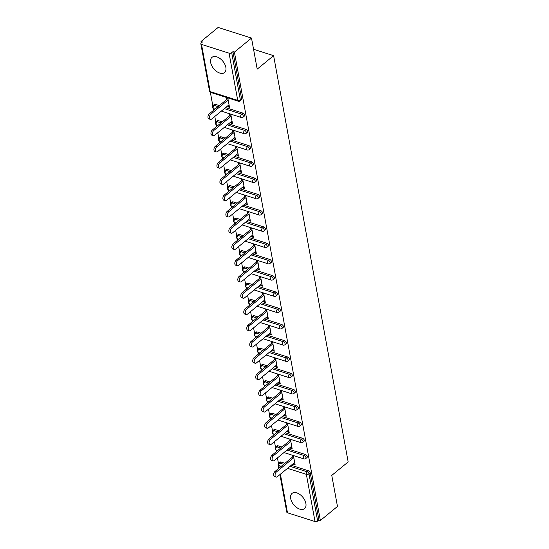 <?xml version="1.0" encoding="UTF-8"?>
<svg xmlns="http://www.w3.org/2000/svg" width="549" height="549" viewBox="0 0 549 549"><rect width="100%" height="100%" fill="white"/><g stroke="black" fill="none" stroke-linecap="round" stroke-linejoin="round"><path stroke-width="0.82" d="M210.665 62.531A9.848 5.902 -129.4 0 0 216.581 71.425A9.848 5.902 -129.4 0 0 224.507 72.557A9.848 5.902 -129.4 0 0 225.852 67.362A9.848 5.902 -129.4 0 0 219.929 58.469A9.848 5.902 -129.4 0 0 212.01 57.336A9.848 5.902 -129.4 0 0 210.665 62.531M290.702 498.595A9.848 5.902 -129.4 0 0 296.618 507.496A9.848 5.902 -129.4 0 0 304.537 508.621A9.848 5.902 -129.4 0 0 305.882 503.426A9.848 5.902 -129.4 0 0 299.967 494.532A9.848 5.902 -129.4 0 0 292.041 493.407A9.848 5.902 -129.4 0 0 290.702 498.595M201.023 41.491L202.485 41.957L201.236 42.987A1.894 1.029 -10.4 0 0 200.831 43.79A1.894 1.029 -10.4 0 0 201.524 44.407L229.063 53.178A1.894 1.029 -10.4 0 0 231.692 52.677L232.941 51.654L234.402 52.121L251.504 38.073L218.125 27.45L201.023 41.491L201.291 42.939M210.342 92.259L212.827 105.792M213.328 108.517L213.643 110.239M214.789 116.477L215.812 122.05M216.313 124.774L216.629 126.496M217.775 132.741L218.797 138.307M219.291 141.031L219.614 142.761M220.753 148.999L221.775 154.564M222.276 157.295L222.592 159.018M223.738 165.256L224.761 170.821M225.262 173.553L225.577 175.275M226.723 181.513L227.746 187.085M228.247 189.81L228.562 191.532M229.708 197.77L230.731 203.343M231.232 206.067L231.548 207.79M232.694 214.035L233.716 219.6M234.217 222.324L234.533 224.054M235.679 230.292L236.701 235.857M237.195 238.589L237.518 240.311M238.657 246.549L239.68 252.115M240.181 254.846L240.496 256.568M241.642 262.806L242.665 268.379M243.166 271.103L243.482 272.826M244.628 279.064L245.65 284.636M246.151 287.36L246.467 289.083M247.613 295.328L248.635 300.893M249.136 303.618L249.452 305.347M250.598 311.585L251.62 317.15M252.121 319.882L252.437 321.604M253.583 327.842L254.599 333.408M255.1 336.139L255.422 337.861M256.561 344.099L257.584 349.672M258.085 352.396L258.401 354.119M259.547 360.357L260.569 365.929M261.07 368.654L261.386 370.376M262.532 376.621L263.554 382.186M264.055 384.911L264.371 386.64M265.517 392.878L266.539 398.444M267.04 401.175L267.356 402.897M268.502 409.135L269.525 414.701M270.026 417.432L270.341 419.155M271.487 425.393L272.503 430.965M273.004 433.689L273.327 435.412M274.466 441.65L275.488 447.222M275.989 449.947L276.305 451.669M277.451 457.914L278.473 463.48M251.504 38.073L257.207 69.133L273.608 55.669L253.563 49.286M273.608 55.669L348.169 461.922L331.768 475.393L337.47 506.446L320.369 520.493L318.907 520.027L310.24 472.813L308.991 473.842L317.658 521.056L318.907 520.027M317.658 521.056A1.894 1.029 169.6 0 1 315.023 521.55L287.484 512.787A1.894 1.029 169.6 0 1 286.798 512.162L279.901 474.611M234.402 52.121L320.369 520.493M293.42 455.56L295.156 465.024L293.701 464.557L294.895 463.576M291.965 455.1L292.349 457.207M293.495 463.445L293.701 464.557M232.941 51.654L241.608 98.868A1.894 1.132 50.6 0 1 241.347 99.863L240.098 100.892A1.894 1.132 50.6 0 0 240.359 99.891L241.608 98.868M280.958 462.018L279.709 463.047A1.894 1.132 50.6 0 0 278.789 463.143L280.038 462.121A1.894 1.132 50.6 0 1 280.958 462.018L284.945 463.287M291.245 465.298L308.497 470.788A1.894 1.132 50.6 0 1 310.24 472.813M215.304 104.331L214.055 105.353A1.894 1.132 50.6 0 0 213.142 105.456L214.391 104.434A1.894 1.132 50.6 0 1 215.304 104.331L219.298 105.6M225.598 107.604L242.843 113.094A1.894 1.132 50.6 0 1 244.593 115.125A1.894 1.132 50.6 0 1 244.332 116.12L243.083 117.15A1.894 1.132 50.6 0 0 243.344 116.148A1.894 1.132 -129.4 0 0 241.594 114.123L242.843 113.094M218.289 120.588L217.04 121.617A1.894 1.132 50.6 0 0 216.128 121.713L217.377 120.691A1.894 1.132 50.6 0 1 218.289 120.588L222.276 121.857M228.583 123.861L245.828 129.358A1.894 1.132 50.6 0 1 247.578 131.383A1.894 1.132 50.6 0 1 247.318 132.384L246.069 133.407A1.894 1.132 50.6 0 0 246.329 132.412A1.894 1.132 -129.4 0 0 244.579 130.381L245.828 129.358M221.274 136.845L220.025 137.874A1.894 1.132 50.6 0 0 219.113 137.971L220.362 136.948A1.894 1.132 50.6 0 1 221.274 136.845L225.262 138.115M231.561 140.125L248.814 145.615A1.894 1.132 50.6 0 1 250.564 147.64A1.894 1.132 50.6 0 1 250.303 148.642L249.054 149.664A1.894 1.132 50.6 0 0 249.308 148.669A1.894 1.132 -129.4 0 0 247.565 146.638L248.814 145.615M224.26 153.109L223.011 154.132A1.894 1.132 50.6 0 0 222.098 154.235L223.347 153.205A1.894 1.132 50.6 0 1 224.26 153.109L228.247 154.379M234.547 156.383L251.799 161.873A1.894 1.132 50.6 0 1 253.542 163.897A1.894 1.132 50.6 0 1 253.288 164.899L252.039 165.922A1.894 1.132 50.6 0 0 252.293 164.926A1.894 1.132 -129.4 0 0 250.55 162.895L251.799 161.873M227.245 169.367L225.996 170.389A1.894 1.132 50.6 0 0 225.076 170.492L226.325 169.463A1.894 1.132 50.6 0 1 227.245 169.367L231.232 170.636M237.532 172.64L254.784 178.13A1.894 1.132 50.6 0 1 256.527 180.161A1.894 1.132 50.6 0 1 256.273 181.156L255.024 182.186A1.894 1.132 50.6 0 0 255.278 181.184A1.894 1.132 -129.4 0 0 253.535 179.159L254.784 178.13M230.23 185.624L228.974 186.646A1.894 1.132 50.6 0 0 228.061 186.749L229.31 185.727A1.894 1.132 50.6 0 1 230.23 185.624L234.217 186.893M240.517 188.897L257.769 194.387A1.894 1.132 50.6 0 1 259.512 196.418A1.894 1.132 50.6 0 1 259.252 197.414L258.003 198.443A1.894 1.132 50.6 0 0 258.263 197.441A1.894 1.132 -129.4 0 0 256.513 195.417L257.769 194.387M233.208 201.881L231.959 202.91A1.894 1.132 50.6 0 0 231.047 203.006L232.296 201.984A1.894 1.132 50.6 0 1 233.208 201.881L237.202 203.151M243.502 205.154L260.748 210.651A1.894 1.132 50.6 0 1 262.497 212.676A1.894 1.132 50.6 0 1 262.237 213.678L260.988 214.7A1.894 1.132 50.6 0 0 261.249 213.705A1.894 1.132 -129.4 0 0 259.499 211.674L260.748 210.651M236.194 218.138L234.945 219.168A1.894 1.132 50.6 0 0 234.032 219.264L235.281 218.241A1.894 1.132 50.6 0 1 236.194 218.138L240.181 219.408M246.487 221.419L263.733 226.909A1.894 1.132 50.6 0 1 265.483 228.933A1.894 1.132 50.6 0 1 265.222 229.935L263.973 230.957A1.894 1.132 50.6 0 0 264.234 229.962A1.894 1.132 -129.4 0 0 262.484 227.931L263.733 226.909M239.179 234.402L237.93 235.425A1.894 1.132 50.6 0 0 237.017 235.528L238.266 234.498A1.894 1.132 50.6 0 1 239.179 234.402L243.166 235.672M249.466 237.676L266.718 243.166A1.894 1.132 50.6 0 1 268.468 245.19A1.894 1.132 50.6 0 1 268.207 246.192L266.958 247.215A1.894 1.132 50.6 0 0 267.212 246.22A1.894 1.132 -129.4 0 0 265.469 244.188L266.718 243.166M242.164 250.66L240.915 251.682A1.894 1.132 50.6 0 0 240.002 251.785L241.251 250.756A1.894 1.132 50.6 0 1 242.164 250.66L246.151 251.929M252.451 253.933L269.703 259.423A1.894 1.132 50.6 0 1 271.446 261.454A1.894 1.132 50.6 0 1 271.192 262.449L269.943 263.479A1.894 1.132 50.6 0 0 270.197 262.477A1.894 1.132 -129.4 0 0 268.454 260.452L269.703 259.423M245.149 266.917L243.9 267.946A1.894 1.132 50.6 0 0 242.981 268.042L244.23 267.02A1.894 1.132 50.6 0 1 245.149 266.917L249.136 268.187M255.436 270.19L272.688 275.68A1.894 1.132 50.6 0 1 274.431 277.712A1.894 1.132 50.6 0 1 274.177 278.707L272.922 279.736A1.894 1.132 50.6 0 0 273.182 278.734A1.894 1.132 -129.4 0 0 271.439 276.71L272.688 275.68M248.134 283.174L246.878 284.204A1.894 1.132 50.6 0 0 245.966 284.3L247.215 283.277A1.894 1.132 50.6 0 1 248.134 283.174L252.121 284.444M258.421 286.448L275.667 291.944A1.894 1.132 50.6 0 1 277.417 293.969A1.894 1.132 50.6 0 1 277.156 294.971L275.907 295.993A1.894 1.132 50.6 0 0 276.168 294.998A1.894 1.132 -129.4 0 0 274.418 292.967L275.667 291.944M251.113 299.431L249.864 300.461A1.894 1.132 50.6 0 0 248.951 300.557L250.2 299.534A1.894 1.132 50.6 0 1 251.113 299.431L255.1 300.701M261.406 302.712L278.652 308.202A1.894 1.132 50.6 0 1 280.402 310.226A1.894 1.132 50.6 0 1 280.141 311.228L278.892 312.251A1.894 1.132 50.6 0 0 279.153 311.256A1.894 1.132 -129.4 0 0 277.403 309.224L278.652 308.202M254.098 315.696L252.849 316.718A1.894 1.132 50.6 0 0 251.936 316.821L253.185 315.792A1.894 1.132 50.6 0 1 254.098 315.696L258.085 316.965M264.392 318.969L281.637 324.459A1.894 1.132 50.6 0 1 283.387 326.483A1.894 1.132 50.6 0 1 283.126 327.485L281.877 328.508A1.894 1.132 50.6 0 0 282.138 327.513A1.894 1.132 -129.4 0 0 280.388 325.482L281.637 324.459M257.083 331.953L255.834 332.975A1.894 1.132 50.6 0 0 254.921 333.078L256.17 332.049A1.894 1.132 50.6 0 1 257.083 331.953L261.07 333.222M267.37 335.226L284.622 340.716A1.894 1.132 50.6 0 1 286.365 342.748A1.894 1.132 50.6 0 1 286.111 343.743L284.862 344.772A1.894 1.132 50.6 0 0 285.116 343.77A1.894 1.132 -129.4 0 0 283.373 341.746L284.622 340.716M260.068 348.21L258.819 349.239A1.894 1.132 50.6 0 0 257.906 349.336L259.155 348.313A1.894 1.132 50.6 0 1 260.068 348.21L264.055 349.48M270.355 351.484L287.607 356.974A1.894 1.132 50.6 0 1 289.35 359.005A1.894 1.132 50.6 0 1 289.097 360L287.848 361.029A1.894 1.132 50.6 0 0 288.101 360.027A1.894 1.132 -129.4 0 0 286.358 358.003L287.607 356.974M263.053 364.467L261.804 365.497A1.894 1.132 50.6 0 0 260.885 365.593L262.134 364.57A1.894 1.132 50.6 0 1 263.053 364.467L267.04 365.737M273.34 367.741L290.593 373.238A1.894 1.132 50.6 0 1 292.336 375.262A1.894 1.132 50.6 0 1 292.082 376.264L290.826 377.287A1.894 1.132 50.6 0 0 291.087 376.291A1.894 1.132 -129.4 0 0 289.344 374.26L290.593 373.238M266.039 380.725L264.783 381.754A1.894 1.132 50.6 0 0 263.87 381.85L265.119 380.828A1.894 1.132 50.6 0 1 266.039 380.725L270.026 381.994M276.325 384.005L293.571 389.495A1.894 1.132 50.6 0 1 295.321 391.519A1.894 1.132 50.6 0 1 295.06 392.521L293.811 393.544A1.894 1.132 50.6 0 0 294.072 392.549A1.894 1.132 -129.4 0 0 292.322 390.517L293.571 389.495M269.017 396.989L267.768 398.011A1.894 1.132 50.6 0 0 266.855 398.114L268.104 397.085A1.894 1.132 50.6 0 1 269.017 396.989L273.004 398.258M279.311 400.262L296.556 405.752A1.894 1.132 50.6 0 1 298.306 407.777A1.894 1.132 50.6 0 1 298.045 408.779L296.796 409.801A1.894 1.132 50.6 0 0 297.057 408.806A1.894 1.132 -129.4 0 0 295.307 406.775L296.556 405.752M272.002 413.246L270.753 414.269A1.894 1.132 50.6 0 0 269.84 414.371L271.089 413.342A1.894 1.132 50.6 0 1 272.002 413.246L275.989 414.516M282.296 416.519L299.541 422.009A1.894 1.132 50.6 0 1 301.291 424.041A1.894 1.132 50.6 0 1 301.03 425.036L299.781 426.065A1.894 1.132 50.6 0 0 300.042 425.063A1.894 1.132 -129.4 0 0 298.292 423.039L299.541 422.009M274.987 429.503L273.738 430.533A1.894 1.132 50.6 0 0 272.826 430.629L274.075 429.606A1.894 1.132 50.6 0 1 274.987 429.503L278.974 430.773M285.274 432.777L302.526 438.267A1.894 1.132 50.6 0 1 304.27 440.298A1.894 1.132 50.6 0 1 304.016 441.293L302.767 442.322A1.894 1.132 50.6 0 0 303.021 441.321A1.894 1.132 -129.4 0 0 301.277 439.296L302.526 438.267M277.972 445.761L276.723 446.79A1.894 1.132 50.6 0 0 275.804 446.886L277.06 445.863A1.894 1.132 50.6 0 1 277.972 445.761L281.96 447.03M288.259 449.034L305.512 454.531A1.894 1.132 50.6 0 1 307.255 456.555A1.894 1.132 50.6 0 1 307.001 457.557L305.752 458.58A1.894 1.132 50.6 0 0 306.006 457.585A1.894 1.132 -129.4 0 0 304.263 455.553L305.512 454.531M290.51 447.188L290.716 448.3L292.171 448.759L290.442 439.303M288.98 438.836L289.364 440.95M287.525 430.931L287.731 432.036L289.193 432.502L287.456 423.046M285.995 422.579L286.379 424.693M284.54 414.673L284.746 415.778L286.207 416.245L284.471 406.788M283.01 406.322L283.401 408.435M281.562 398.416L281.761 399.521L283.222 399.988L281.486 390.531M280.024 390.065L280.415 392.171M278.576 382.152L278.775 383.264L280.237 383.73L278.501 374.267M277.046 373.807L277.43 375.914M275.591 365.895L275.797 367.006L277.252 367.466L275.516 358.01M274.061 357.543L274.445 359.657M272.606 349.638L272.812 350.742L274.267 351.209L272.537 341.752M271.076 341.286L271.46 343.399M269.621 333.38L269.827 334.485L271.288 334.952L269.552 325.495M268.09 325.029L268.475 327.142M266.636 317.123L266.841 318.228L268.303 318.695L266.567 309.238M265.105 308.771L265.496 310.878M263.657 300.859L263.856 301.971L265.318 302.437L263.582 292.974M262.12 292.514L262.511 294.621M260.672 284.602L260.871 285.713L262.333 286.173L260.597 276.717M259.142 276.25L259.526 278.364M257.687 268.344L257.893 269.449L259.348 269.916L257.611 260.459M256.157 259.993L256.541 262.106M254.702 252.087L254.908 253.192L256.369 253.659L254.633 244.202M253.171 243.735L253.556 245.849M251.717 235.83L251.922 236.935L253.384 237.401L251.648 227.945M250.186 227.478L250.57 229.585M248.738 219.566L248.937 220.677L250.399 221.144L248.663 211.681M247.201 211.221L247.592 213.328M245.753 203.308L245.952 204.42L247.414 204.88L245.678 195.423M244.216 194.957L244.607 197.07M242.768 187.051L242.967 188.156L244.429 188.623L242.692 179.166M241.237 178.7L241.622 180.813M239.783 170.794L239.988 171.899L241.443 172.365L239.707 162.909M238.252 162.442L238.637 164.556M236.797 154.537L237.003 155.642L238.465 156.108L236.729 146.652M235.267 146.185L235.651 148.292M233.812 138.273L234.018 139.384L235.48 139.851L233.744 130.388M232.282 129.928L232.666 132.035M230.834 122.015L231.033 123.127L232.495 123.587L230.758 114.13M229.297 113.664L229.688 115.777M227.849 105.758L228.048 106.863L229.509 107.33L227.773 97.873M226.312 97.406L226.703 99.52M290.716 448.3L291.91 447.318M287.731 432.036L288.925 431.054M284.746 415.778L285.94 414.797M281.761 399.521L282.955 398.54M278.775 383.264L279.969 382.282M275.797 367.006L276.991 366.025M272.812 350.742L274.006 349.761M269.827 334.485L271.021 333.504M266.841 318.228L268.036 317.247M263.856 301.971L265.05 300.989M260.871 285.713L262.072 284.732M257.893 269.449L259.087 268.468M254.908 253.192L256.102 252.211M251.922 236.935L253.116 235.953M248.937 220.677L250.131 219.696M245.952 204.42L247.146 203.439M242.967 188.156L244.168 187.175M239.988 171.899L241.183 170.917M237.003 155.642L238.197 154.66M234.018 139.384L235.212 138.403M231.033 123.127L232.227 122.146M228.048 106.863L229.242 105.882M276.03 477.074L274.575 476.607A2.903 1.709 -72.3 0 1 273.622 474.357A2.903 1.709 -72.3 0 1 275.015 471.447L276.476 471.907A2.903 1.709 107.7 0 0 275.076 474.816A2.903 1.709 107.7 0 0 276.03 477.074A2.903 1.709 107.7 0 0 277.355 476.704L294.689 462.464M276.476 471.907L293.811 457.674M275.015 471.447L293.543 456.226M273.045 460.81L271.59 460.35A2.903 1.709 -72.3 0 1 270.636 458.092A2.903 1.709 -72.3 0 1 272.029 455.183L273.491 455.649A2.903 1.709 107.7 0 0 272.098 458.559A2.903 1.709 107.7 0 0 273.045 460.81A2.903 1.709 107.7 0 0 274.37 460.446L291.704 446.207M273.491 455.649L290.826 441.417M272.029 455.183L290.558 439.969M270.067 444.553L268.605 444.093A2.903 1.709 -72.3 0 1 267.651 441.835A2.903 1.709 -72.3 0 1 269.044 438.926L270.506 439.392A2.903 1.709 107.7 0 0 269.113 442.302A2.903 1.709 107.7 0 0 270.067 444.553A2.903 1.709 107.7 0 0 271.384 444.182L288.719 429.949M270.506 439.392L287.841 425.152M269.044 438.926L287.573 423.711M267.082 428.295L265.62 427.829A2.903 1.709 -72.3 0 1 264.666 425.578A2.903 1.709 -72.3 0 1 266.059 422.668L267.521 423.135A2.903 1.709 107.7 0 0 266.128 426.045A2.903 1.709 107.7 0 0 267.082 428.295A2.903 1.709 107.7 0 0 268.399 427.925L285.741 413.692M267.521 423.135L284.856 408.895M266.059 422.668L284.595 407.454M264.096 412.038L262.635 411.572A2.903 1.709 -72.3 0 1 261.681 409.321A2.903 1.709 -72.3 0 1 263.074 406.411L264.536 406.871A2.903 1.709 107.7 0 0 263.143 409.787A2.903 1.709 107.7 0 0 264.096 412.038A2.903 1.709 107.7 0 0 265.414 411.668L282.756 397.435M264.536 406.871L281.87 392.638M263.074 406.411L281.61 391.19M261.111 395.781L259.65 395.314A2.903 1.709 -72.3 0 1 258.703 393.063A2.903 1.709 -72.3 0 1 260.096 390.154L261.55 390.614A2.903 1.709 107.7 0 0 260.157 393.523A2.903 1.709 107.7 0 0 261.111 395.781A2.903 1.709 107.7 0 0 262.436 395.41L279.77 381.171M261.55 390.614L278.892 376.381M260.096 390.154L278.624 374.933M258.126 379.517L256.671 379.057A2.903 1.709 -72.3 0 1 255.717 376.799A2.903 1.709 -72.3 0 1 257.11 373.89L258.572 374.356A2.903 1.709 107.7 0 0 257.172 377.266A2.903 1.709 107.7 0 0 258.126 379.517A2.903 1.709 107.7 0 0 259.451 379.153L276.785 364.913M258.572 374.356L275.907 360.123M257.11 373.89L275.639 358.675M255.141 363.26L253.686 362.8A2.903 1.709 -72.3 0 1 252.732 360.542A2.903 1.709 -72.3 0 1 254.125 357.632L255.587 358.099A2.903 1.709 107.7 0 0 254.194 361.009A2.903 1.709 107.7 0 0 255.141 363.26A2.903 1.709 107.7 0 0 256.465 362.889L273.8 348.656M255.587 358.099L272.922 343.859M254.125 357.632L272.654 342.418M252.163 347.002L250.701 346.536A2.903 1.709 -72.3 0 1 249.747 344.285A2.903 1.709 -72.3 0 1 251.14 341.375L252.602 341.842A2.903 1.709 107.7 0 0 251.209 344.751A2.903 1.709 107.7 0 0 252.163 347.002A2.903 1.709 107.7 0 0 253.48 346.632L270.815 332.399M252.602 341.842L269.936 327.602M251.14 341.375L269.669 326.161M249.177 330.745L247.716 330.278A2.903 1.709 -72.3 0 1 246.762 328.028A2.903 1.709 -72.3 0 1 248.155 325.118L249.617 325.578A2.903 1.709 107.7 0 0 248.223 328.494A2.903 1.709 107.7 0 0 249.177 330.745A2.903 1.709 107.7 0 0 250.495 330.374L267.837 316.142M249.617 325.578L266.951 311.345M248.155 325.118L266.69 309.897M246.192 314.488L244.73 314.021A2.903 1.709 -72.3 0 1 243.777 311.77A2.903 1.709 -72.3 0 1 245.177 308.861L246.631 309.32A2.903 1.709 107.7 0 0 245.238 312.23A2.903 1.709 107.7 0 0 246.192 314.488A2.903 1.709 107.7 0 0 247.51 314.117L264.851 299.878M246.631 309.32L263.966 295.088M245.177 308.861L263.705 293.64M243.207 298.224L241.745 297.764A2.903 1.709 -72.3 0 1 240.798 295.506A2.903 1.709 -72.3 0 1 242.191 292.596L243.646 293.063A2.903 1.709 107.7 0 0 242.253 295.973A2.903 1.709 107.7 0 0 243.207 298.224A2.903 1.709 107.7 0 0 244.531 297.86L261.866 283.62M243.646 293.063L260.988 278.83M242.191 292.596L260.72 277.382M240.222 281.966L238.767 281.507A2.903 1.709 -72.3 0 1 237.813 279.249A2.903 1.709 -72.3 0 1 239.206 276.339L240.668 276.806A2.903 1.709 107.7 0 0 239.268 279.716A2.903 1.709 107.7 0 0 240.222 281.966A2.903 1.709 107.7 0 0 241.546 281.596L258.881 267.363M240.668 276.806L258.003 262.566M239.206 276.339L257.735 261.125M237.243 265.709L235.782 265.242A2.903 1.709 -72.3 0 1 234.828 262.992A2.903 1.709 -72.3 0 1 236.221 260.082L237.683 260.549A2.903 1.709 107.7 0 0 236.29 263.458A2.903 1.709 107.7 0 0 237.243 265.709A2.903 1.709 107.7 0 0 238.561 265.339L255.896 251.106M237.683 260.549L255.017 246.309M236.221 260.082L254.75 244.868M234.258 249.452L232.797 248.985A2.903 1.709 -72.3 0 1 231.843 246.734A2.903 1.709 -72.3 0 1 233.236 243.825L234.698 244.284A2.903 1.709 107.7 0 0 233.304 247.201A2.903 1.709 107.7 0 0 234.258 249.452A2.903 1.709 107.7 0 0 235.576 249.081L252.911 234.848M234.698 244.284L252.032 230.052M233.236 243.825L251.771 228.604M231.273 233.195L229.811 232.728A2.903 1.709 -72.3 0 1 228.858 230.477A2.903 1.709 -72.3 0 1 230.251 227.567L231.712 228.027A2.903 1.709 107.7 0 0 230.319 230.937A2.903 1.709 107.7 0 0 231.273 233.195A2.903 1.709 107.7 0 0 232.591 232.824L249.932 218.584M231.712 228.027L249.047 213.794M230.251 227.567L248.786 212.346M228.288 216.93L226.826 216.471A2.903 1.709 -72.3 0 1 225.872 214.213A2.903 1.709 -72.3 0 1 227.272 211.303L228.727 211.77A2.903 1.709 107.7 0 0 227.334 214.68A2.903 1.709 107.7 0 0 228.288 216.93A2.903 1.709 107.7 0 0 229.606 216.567L246.947 202.327M228.727 211.77L246.069 197.537M227.272 211.303L245.801 196.089M225.303 200.673L223.848 200.213A2.903 1.709 -72.3 0 1 222.894 197.956A2.903 1.709 -72.3 0 1 224.287 195.046L225.742 195.513A2.903 1.709 107.7 0 0 224.349 198.422A2.903 1.709 107.7 0 0 225.303 200.673A2.903 1.709 107.7 0 0 226.627 200.303L243.962 186.07M225.742 195.513L243.083 181.273M224.287 195.046L242.816 179.832M222.318 184.416L220.863 183.949A2.903 1.709 -72.3 0 1 219.909 181.698A2.903 1.709 -72.3 0 1 221.302 178.789L222.764 179.255A2.903 1.709 107.7 0 0 221.364 182.165A2.903 1.709 107.7 0 0 222.318 184.416A2.903 1.709 107.7 0 0 223.642 184.045L240.977 169.813M222.764 179.255L240.098 165.016M221.302 178.789L239.831 163.575M219.339 168.159L217.878 167.692A2.903 1.709 -72.3 0 1 216.924 165.441A2.903 1.709 -72.3 0 1 218.317 162.531L219.778 162.991A2.903 1.709 107.7 0 0 218.385 165.908A2.903 1.709 107.7 0 0 219.339 168.159A2.903 1.709 107.7 0 0 220.657 167.788L237.992 153.555M219.778 162.991L237.113 148.758M218.317 162.531L236.845 147.31M216.354 151.901L214.892 151.435A2.903 1.709 -72.3 0 1 213.938 149.184A2.903 1.709 -72.3 0 1 215.332 146.274L216.793 146.734A2.903 1.709 107.7 0 0 215.4 149.644A2.903 1.709 107.7 0 0 216.354 151.901A2.903 1.709 107.7 0 0 217.672 151.531L235.006 137.291M216.793 146.734L234.128 132.501M215.332 146.274L233.867 131.053M213.369 135.637L211.907 135.178A2.903 1.709 -72.3 0 1 210.953 132.92A2.903 1.709 -72.3 0 1 212.346 130.01L213.808 130.477A2.903 1.709 107.7 0 0 212.415 133.386A2.903 1.709 107.7 0 0 213.369 135.637A2.903 1.709 107.7 0 0 214.686 135.274L232.028 121.034M213.808 130.477L231.143 116.244M212.346 130.01L230.882 114.796M210.384 119.38L208.922 118.92A2.903 1.709 -72.3 0 1 207.968 116.663A2.903 1.709 -72.3 0 1 209.368 113.753L210.823 114.219A2.903 1.709 107.7 0 0 209.43 117.129A2.903 1.709 107.7 0 0 210.384 119.38A2.903 1.709 107.7 0 0 211.701 119.009L229.043 104.777M210.823 114.219L228.164 99.98M209.368 113.753L227.897 98.539M315.023 521.55L306.363 474.336L287.532 468.345M281.232 466.341L278.823 465.573L279.263 467.954M280.402 474.199L287.484 512.787M289.996 466.321L307.248 471.811A1.894 1.132 -129.4 0 1 308.991 473.842A1.894 1.029 169.6 0 1 306.363 474.336A1.894 1.112 -72.3 0 1 307.248 471.811L308.497 470.788M283.696 464.317L279.709 463.047A1.894 1.112 -72.3 0 0 278.823 465.573A1.894 1.029 169.6 0 1 278.13 464.955L278.755 468.372M201.524 44.407L210.192 91.621L237.731 100.392L229.063 53.178M231.692 52.677L240.359 99.891A1.894 1.029 -10.4 0 1 237.731 100.392A1.894 1.112 107.7 0 0 238.328 101.229A1.894 1.894 0 0 0 240.098 100.892M200.831 43.79L209.498 91.004A1.894 1.029 -10.4 0 0 210.192 91.621A1.894 1.112 107.7 0 0 210.789 92.465L238.328 101.229M280.711 448.059L276.723 446.79A1.894 1.112 -72.3 0 0 275.838 449.315A1.894 1.112 107.7 0 0 276.435 450.153L277.677 450.551M287.01 450.063L304.263 455.553A1.894 1.112 -72.3 0 0 303.377 458.079A1.894 1.112 107.7 0 0 303.974 458.923A1.894 1.894 0 0 0 305.752 458.58M272.826 430.629A1.894 1.894 0 0 0 273.45 433.895A1.894 1.112 107.7 0 1 272.853 433.051A1.894 1.112 -72.3 0 1 273.738 430.533L277.725 431.795M284.025 433.806L301.277 439.296A1.894 1.112 -72.3 0 0 300.392 441.821A1.894 1.112 107.7 0 0 300.989 442.666A1.894 1.894 0 0 0 302.767 442.322M269.84 414.371A1.894 1.894 0 0 0 270.465 417.638A1.894 1.112 107.7 0 1 269.868 416.794A1.894 1.112 -72.3 0 1 270.753 414.269L274.74 415.538M281.04 417.549L298.292 423.039A1.894 1.112 -72.3 0 0 297.407 425.564A1.894 1.112 107.7 0 0 298.004 426.401A1.894 1.894 0 0 0 299.781 426.065M266.855 398.114A1.894 1.894 0 0 0 267.48 401.381A1.894 1.112 107.7 0 1 266.883 400.537A1.894 1.112 -72.3 0 1 267.768 398.011L271.755 399.281M278.062 401.285L295.307 406.775A1.894 1.112 -72.3 0 0 294.422 409.3A1.894 1.112 107.7 0 0 295.019 410.144A1.894 1.894 0 0 0 296.796 409.801M263.87 381.85A1.894 1.894 0 0 0 264.501 385.124A1.894 1.112 107.7 0 1 263.904 384.279A1.894 1.112 -72.3 0 1 264.783 381.754L268.777 383.024M275.076 385.027L292.322 390.517A1.894 1.112 -72.3 0 0 291.444 393.043A1.894 1.112 107.7 0 0 292.041 393.887A1.894 1.894 0 0 0 293.811 393.544M260.885 365.593A1.894 1.894 0 0 0 261.516 368.859A1.894 1.112 107.7 0 1 260.919 368.022A1.894 1.112 -72.3 0 1 261.804 365.497L265.791 366.766M272.091 368.77L289.344 374.26A1.894 1.112 -72.3 0 0 288.458 376.786A1.894 1.112 107.7 0 0 289.055 377.63A1.894 1.894 0 0 0 290.826 377.287M257.906 349.336A1.894 1.894 0 0 0 258.531 352.602A1.894 1.112 107.7 0 1 257.934 351.758A1.894 1.112 -72.3 0 1 258.819 349.239L262.806 350.502M269.106 352.513L286.358 358.003A1.894 1.112 -72.3 0 0 285.473 360.528A1.894 1.112 107.7 0 0 286.07 361.372A1.894 1.894 0 0 0 287.848 361.029M254.921 333.078A1.894 1.894 0 0 0 255.546 336.345A1.894 1.112 107.7 0 1 254.949 335.501A1.894 1.112 -72.3 0 1 255.834 332.975L259.821 334.245M266.121 336.256L283.373 341.746A1.894 1.112 -72.3 0 0 282.488 344.271A1.894 1.112 107.7 0 0 283.085 345.108A1.894 1.894 0 0 0 284.862 344.772M251.936 316.821A1.894 1.894 0 0 0 252.561 320.088A1.894 1.112 107.7 0 1 251.964 319.243A1.894 1.112 -72.3 0 1 252.849 316.718L256.836 317.988M263.136 319.992L280.388 325.482A1.894 1.112 -72.3 0 0 279.503 328.007A1.894 1.112 107.7 0 0 280.1 328.851A1.894 1.894 0 0 0 281.877 328.508M248.951 300.557A1.894 1.894 0 0 0 249.575 303.83A1.894 1.112 107.7 0 1 248.978 302.986A1.894 1.112 -72.3 0 1 249.864 300.461L253.851 301.73M260.157 303.734L277.403 309.224A1.894 1.112 -72.3 0 0 276.518 311.75A1.894 1.112 107.7 0 0 277.115 312.594A1.894 1.894 0 0 0 278.892 312.251M245.966 284.3A1.894 1.894 0 0 0 246.597 287.566A1.894 1.112 107.7 0 1 246 286.729A1.894 1.112 -72.3 0 1 246.878 284.204L250.872 285.473M257.172 287.477L274.418 292.967A1.894 1.112 -72.3 0 0 273.539 295.492A1.894 1.112 107.7 0 0 274.136 296.336A1.894 1.894 0 0 0 275.907 295.993M242.981 268.042A1.894 1.894 0 0 0 243.612 271.309A1.894 1.112 107.7 0 1 243.015 270.465A1.894 1.112 -72.3 0 1 243.9 267.946L247.887 269.209M254.187 271.22L271.439 276.71A1.894 1.112 -72.3 0 0 270.554 279.235A1.894 1.112 107.7 0 0 271.151 280.079A1.894 1.894 0 0 0 272.922 279.736M240.002 251.785A1.894 1.894 0 0 0 240.627 255.052A1.894 1.112 107.7 0 1 240.03 254.208A1.894 1.112 -72.3 0 1 240.915 251.682L244.902 252.952M251.202 254.962L268.454 260.452A1.894 1.112 -72.3 0 0 267.569 262.978A1.894 1.112 107.7 0 0 268.166 263.815A1.894 1.894 0 0 0 269.943 263.479M237.017 235.528A1.894 1.894 0 0 0 237.642 238.794A1.894 1.112 107.7 0 1 237.044 237.95A1.894 1.112 -72.3 0 1 237.93 235.425L241.917 236.694M248.217 238.698L265.469 244.188A1.894 1.112 -72.3 0 0 264.584 246.714A1.894 1.112 107.7 0 0 265.181 247.558A1.894 1.894 0 0 0 266.958 247.215M234.032 219.264A1.894 1.894 0 0 0 234.656 222.537A1.894 1.112 107.7 0 1 234.059 221.693A1.894 1.112 -72.3 0 1 234.945 219.168L238.932 220.437M245.231 222.441L262.484 227.931A1.894 1.112 -72.3 0 0 261.599 230.456A1.894 1.112 107.7 0 0 262.196 231.301A1.894 1.894 0 0 0 263.973 230.957M231.047 203.006A1.894 1.894 0 0 0 231.671 206.273A1.894 1.112 107.7 0 1 231.074 205.436A1.894 1.112 -72.3 0 1 231.959 202.91L235.946 204.18M242.253 206.184L259.499 211.674A1.894 1.112 -72.3 0 0 258.613 214.199A1.894 1.112 107.7 0 0 259.21 215.043A1.894 1.894 0 0 0 260.988 214.7M228.061 186.749A1.894 1.894 0 0 0 228.693 190.016A1.894 1.112 107.7 0 1 228.096 189.172A1.894 1.112 -72.3 0 1 228.974 186.646L232.968 187.916M239.268 189.927L256.513 195.417A1.894 1.112 -72.3 0 0 255.635 197.942A1.894 1.112 107.7 0 0 256.232 198.786A1.894 1.894 0 0 0 258.003 198.443M225.076 170.492A1.894 1.894 0 0 0 225.708 173.758A1.894 1.112 107.7 0 1 225.111 172.914A1.894 1.112 -72.3 0 1 225.996 170.389L229.983 171.659M236.283 173.669L253.535 179.159A1.894 1.112 -72.3 0 0 252.65 181.685A1.894 1.112 107.7 0 0 253.247 182.522A1.894 1.894 0 0 0 255.024 182.186M222.098 154.235A1.894 1.894 0 0 0 222.722 157.501A1.894 1.112 107.7 0 1 222.125 156.657A1.894 1.112 -72.3 0 1 223.011 154.132L226.998 155.401M233.298 157.405L250.55 162.895A1.894 1.112 -72.3 0 0 249.665 165.421A1.894 1.112 107.7 0 0 250.262 166.265A1.894 1.894 0 0 0 252.039 165.922M219.113 137.971A1.894 1.894 0 0 0 219.737 141.244A1.894 1.112 107.7 0 1 219.14 140.4A1.894 1.112 -72.3 0 1 220.025 137.874L224.013 139.144M230.312 141.148L247.565 146.638A1.894 1.112 -72.3 0 0 246.679 149.163A1.894 1.112 107.7 0 0 247.276 150.007A1.894 1.894 0 0 0 249.054 149.664M216.128 121.713A1.894 1.894 0 0 0 216.752 124.98A1.894 1.112 107.7 0 1 216.155 124.143A1.894 1.112 -72.3 0 1 217.04 121.617L221.027 122.887M227.334 124.891L244.579 130.381A1.894 1.112 -72.3 0 0 243.694 132.906A1.894 1.112 107.7 0 0 244.291 133.75A1.894 1.894 0 0 0 246.069 133.407M213.142 105.456A1.894 1.894 0 0 0 213.767 108.723A1.894 1.112 107.7 0 1 213.17 107.879A1.894 1.112 -72.3 0 1 214.055 105.353L218.042 106.623M224.349 108.633L241.594 114.123A1.894 1.112 -72.3 0 0 240.709 116.649A1.894 1.112 107.7 0 0 241.306 117.493A1.894 1.894 0 0 0 243.083 117.15M278.789 463.143A1.894 1.894 0 0 0 278.13 464.955M275.804 446.886A1.894 1.894 0 0 0 276.435 450.153M283.977 452.554L303.974 458.923M273.45 433.895L274.692 434.293M280.992 436.297L300.989 442.666M270.465 417.638L271.707 418.036M278.007 420.04L298.004 426.401M267.48 401.381L268.722 401.772M275.022 403.783L295.019 410.144M264.501 385.124L265.737 385.515M272.036 387.519L292.041 393.887M261.516 368.859L262.751 369.257M269.058 371.261L289.055 377.63M258.531 352.602L259.773 353M266.073 355.004L286.07 361.372M255.546 336.345L256.788 336.743M263.088 338.747L283.085 345.108M252.561 320.088L253.803 320.479M260.102 322.489L280.1 328.851M249.575 303.83L250.818 304.221M257.117 306.225L277.115 312.594M246.597 287.566L247.832 287.964M254.132 289.968L274.136 296.336M243.612 271.309L244.847 271.707M251.154 273.711L271.151 280.079M240.627 255.052L241.869 255.45M248.169 257.454L268.166 263.815M237.642 238.794L238.884 239.186M245.183 241.196L265.181 247.558M234.656 222.537L235.898 222.928M242.198 224.932L262.196 231.301M231.671 206.273L232.913 206.671M239.213 208.675L259.21 215.043M228.693 190.016L229.928 190.414M236.228 192.418L256.232 198.786M225.708 173.758L226.943 174.157M233.25 176.16L253.247 182.522M222.722 157.501L223.965 157.892M230.264 159.903L250.262 166.265M219.737 141.244L220.979 141.635M227.279 143.639L247.276 150.007M216.752 124.98L217.994 125.378M224.294 127.382L244.291 133.75M213.767 108.723L215.009 109.121M221.309 111.124L241.306 117.493M209.498 91.004A1.894 1.894 0 0 0 210.789 92.465"/></g></svg>
